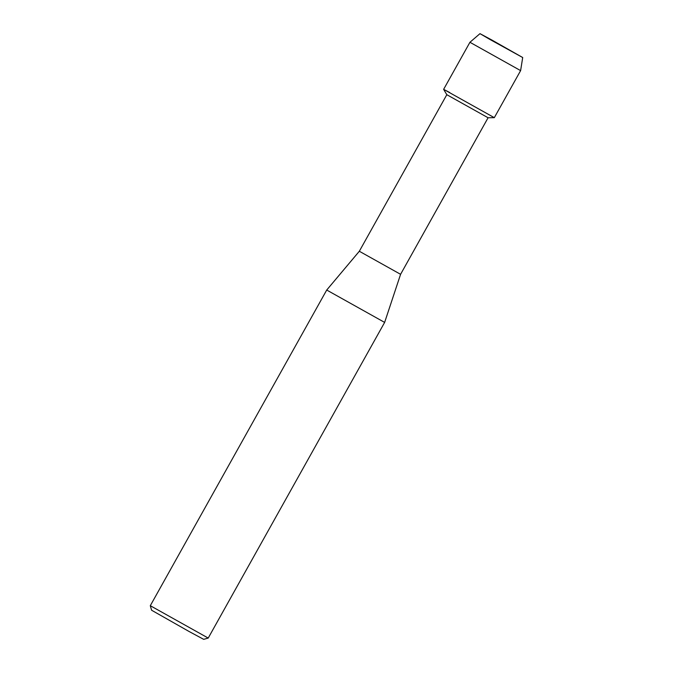 <?xml version="1.0" encoding="UTF-8"?>
<svg xmlns="http://www.w3.org/2000/svg" width="673" height="673" viewBox="0 0 673 673"><rect width="100%" height="100%" fill="white"/><g stroke="black" fill="none" stroke-linecap="round" stroke-linejoin="round"><path stroke-width="1.01" d="M491.921 40.06L479.984 33.658L490.213 39.614L522.694 57.525L491.921 40.06L479.984 33.65L490.213 39.614L522.702 57.525L491.921 40.06M449.791 92.563L443.633 89.349L446.822 94.7L488.085 117.758L400.586 274.315L384.636 322.409L208.218 638.071L150.298 605.7L326.716 290.038L384.636 322.409M479.984 33.65L469.931 42.281L443.633 89.341L494.31 117.674L488.085 117.758M446.822 94.691L359.323 251.256L400.586 274.315M150.298 605.7L151.576 610.218L189.138 631.526L203.7 639.35L208.218 638.071M469.931 42.281L520.616 70.615L494.31 117.666L443.633 89.341M359.323 251.256L326.716 290.038M522.702 57.525L520.616 70.606"/></g></svg>
